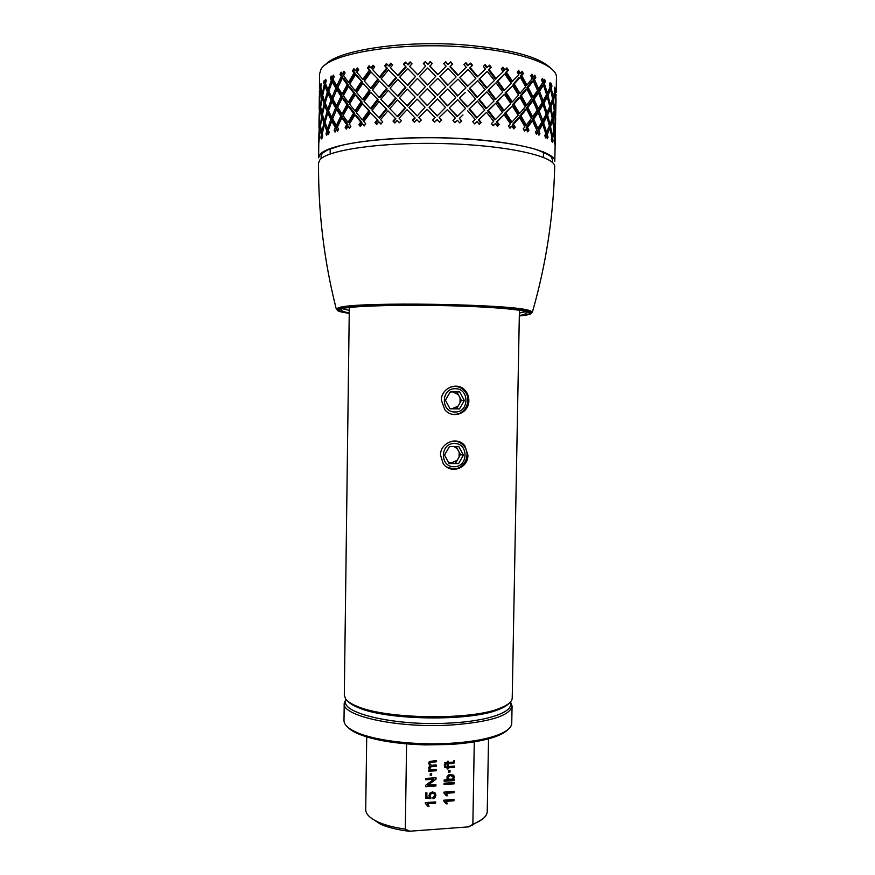 <?xml version="1.0" encoding="UTF-8"?>
<svg xmlns="http://www.w3.org/2000/svg" width="875" height="875" viewBox="0 0 875 875"><rect width="100%" height="100%" fill="white"/><g stroke="black" fill="none" stroke-linecap="round" stroke-linejoin="round"><path stroke-width="1.31" d="M488.031 90.409L496.092 82.808L502.83 92.039L495.808 99.17L494.966 99.52L488.031 90.409L496.092 82.808M322.744 135.92L322.23 133.908L324.395 124.688L325.927 124.852L328.366 131.206L327.917 132.661M336.755 127.892L333.134 121.319L331.68 121.122L335.333 127.673L336.755 127.892L335.628 130.812M338.1 130.178L336.317 129.314L337.542 131.327L338.636 129.062L337.367 127.039L341.917 117.841L343.252 118.092L347.988 124.906L346.445 127.662L346.861 128.242M349.989 127.662L347.966 126.339L349.53 128.428L350.886 126.186L349.289 124.086L354.933 114.964L356.092 115.259L361.834 122.347L359.997 125.07L360.741 125.978M364.47 125.486L362.25 123.802L364.109 125.989L365.706 123.769L363.814 121.581L370.409 112.591L377.967 120.302L375.867 122.981L376.928 124.152M381.15 123.791L378.809 121.8L380.92 124.075L382.714 121.898L380.581 119.623L387.942 110.808L395.927 118.858L393.641 121.472L394.975 122.883M399.569 122.664L397.184 120.411L399.47 122.773L401.417 120.652L399.109 118.278L407.039 109.681L415.188 118.059L412.77 120.608M411.852 114.614L407.444 110.097M414.87 117.688L412.409 120.236L414.356 122.227L416.817 119.678L419.223 122.128L421.247 120.072L418.841 117.611L421.181 120.138M432.83 120.269L435.127 117.578L432.611 120.05L434.602 122.106L437.106 119.645L439.545 122.183L441.591 120.181L439.162 117.633L441.372 120.4M453.02 120.63L455.438 118.169L452.955 120.553L454.913 122.675L457.395 120.302L459.78 122.916L461.781 120.991L459.408 118.366L461.42 121.352M459.408 118.366L462.995 114.931M467.502 110.611L475.158 119.448L472.773 121.745L474.655 123.922L477.017 121.636L474.567 123.823M477.017 121.636L479.281 124.327L481.184 122.467L478.931 119.777L486.566 112.317L478.33 120.116L480.539 122.806L479.161 124.173M486.566 112.317L493.664 121.352L491.466 123.561L493.194 125.792L495.37 123.594L492.975 125.508M495.37 123.594L497.438 126.339L499.177 124.556L497.131 121.8L504.087 114.636L496.267 122.117L498.291 124.862L497.186 126M504.087 114.636L510.409 123.834L508.441 125.956L509.972 128.22L511.908 126.098L509.633 127.717M511.908 126.098L513.723 128.888L515.255 127.17L513.461 124.381L519.531 117.48L518.361 117.742L512.378 124.655L514.139 127.433L513.363 128.319M519.531 117.48L524.902 126.777L523.228 128.833L524.53 131.119L526.159 129.073L524.092 130.342M526.159 129.073L527.669 131.873L528.948 130.222L527.472 127.411L532.503 120.761L531.169 120.969L526.192 127.641L527.658 130.441L527.209 131.02M532.503 120.761L536.791 130.102L535.456 132.081L536.473 134.378L537.775 132.398L535.959 133.219M537.775 132.398L538.945 135.209L539.941 133.612L538.814 130.791L542.708 124.348L541.242 124.513L537.392 130.977L538.42 133.93M545.005 136.106L546.514 135.986L547.323 138.786L548.023 137.222L546.897 137.309M548.023 137.222L547.247 134.422L549.938 128.155L548.395 128.264L545.727 134.542L546.142 136.019M551.239 139.245L552.223 139.705L552.672 142.483L553.066 140.963L552.431 140.984M549.817 87.795L550.014 89.436M550.266 85.575L550.134 86.942M543.616 81.003L543.32 85.05M533.072 79.603L537.195 89.152L538.606 88.933L534.428 79.362L533.072 79.603L534.439 77.711L533.827 76.333M531.07 75.294L531.989 77.241L533.334 76.989L531.967 74.145L530.731 75.731L532.131 78.575L526.98 85.083L525.722 85.345L520.516 75.862L522.2 73.894L521.248 72.198M517.869 71.291L519.17 73.533L520.352 73.216L518.667 70.394L517.18 72.056L518.886 74.867L511.645 81.966L505.498 72.614L507.445 70.558L506.166 68.633M502.239 67.878L503.923 70.306L504.886 69.956L502.939 67.178L501.222 68.906L503.202 71.673L495.327 79.133L488.381 69.956L490.558 67.802L488.972 65.723M484.619 65.144L486.631 67.703L487.353 67.309L485.188 64.586L483.306 66.402L485.483 69.114L477.203 76.923L469.689 67.987L472.03 65.734L470.17 63.547M463.98 64.673L465.533 63.175L467.808 65.8L468.366 65.264M457.833 75.447L466.266 67.266L457.833 75.447L449.98 66.795L452.616 63.995L450.647 61.863L452.287 64.312M443.92 63.864L445.681 62.136L448.033 64.673L450.461 62.311M437.817 74.736L446.141 66.205L437.817 74.736L429.877 66.402L432.228 63.492L430.248 61.447L432.053 63.678M423.686 63.875L425.578 61.928L427.919 64.367L430.358 61.906M417.791 74.834L425.731 65.975L417.791 74.834L409.62 66.402L412.027 63.842L410.091 61.884L411.994 63.875M410.091 61.884L407.695 64.444L408.133 64.892L410.495 62.333M407.695 64.444L405.398 62.114L403.43 64.258L405.727 66.588L397.83 75.305L398.409 75.72L406.186 67.025L403.933 64.695L405.847 62.573M397.83 75.305L390.381 67.659L392.645 65.023L390.819 63.153L388.577 65.8L389.288 66.216L391.377 63.722M388.577 65.8L386.433 63.569L384.606 65.778L386.739 67.998L379.422 76.978L380.264 77.372L387.472 68.414L385.372 66.194L387.012 64.181M379.422 76.978L372.641 69.683L374.686 66.97L373.034 65.188L371.011 67.911L371.962 68.294L373.713 65.92M371.011 67.911L369.075 65.789L367.445 68.053L369.348 70.175L362.841 79.362L363.902 79.712L370.322 70.547L368.452 68.436L369.786 66.566M362.841 79.362L356.902 72.395L358.695 69.639L357.262 67.933L355.502 70.7L356.672 71.05L358.039 68.862M355.502 70.7L353.839 68.677L352.439 70.984L354.069 73.008L348.523 82.348L349.781 82.666L355.25 73.347L353.653 71.323L354.648 69.661M348.523 82.348L343.613 75.698L345.089 72.898L343.908 71.269L342.464 74.08L343.798 74.375L344.772 72.461M342.464 74.08L341.119 72.144L339.992 74.473L341.294 76.409L336.853 85.848L338.253 86.111L342.65 76.694L341.359 74.758L342.005 73.413M332.303 81.834L332.139 77.788M325.489 83.475L325.423 82.141M325.533 86.002L325.861 84.602L324.319 84.427L322.273 93.888L322.984 93.953M325.052 122.216L324.636 120.881M325.052 124.753L325.38 123.408M325.292 105.394L325.62 104.027M325.27 102.856L324.844 101.5M328.169 113.17L328.606 111.748L326.167 105.481L324.625 105.317L327.086 111.562L328.606 111.748M342.147 116.43L337.958 109.791L336.558 109.55L340.802 116.178L336.361 125.398L337.761 125.628L342.147 116.43L340.802 116.178M334.338 95.452L337.247 88.43L333.616 82.042L332.15 81.812L335.825 88.178L337.247 88.43M341.053 96.305L336.602 105.634L338.013 105.886L342.398 96.578L338.209 90.027L336.798 89.764L341.053 96.305L342.398 96.578M346.97 104.661L341.961 113.903L343.306 114.166L348.239 104.945L343.503 98.219L342.169 97.945L346.97 104.661L348.239 104.945M369.786 111.125L362.512 103.6L368.802 110.786L362.305 119.809L363.366 120.127L369.786 111.125L368.802 110.786M361.287 81.627L355.239 90.858L356.409 91.186L362.37 81.977L356.617 75.031L355.447 74.692L362.37 81.977M369.075 90.497L362.567 99.597L363.628 99.925L370.048 90.847L362.786 83.366L370.048 90.847M377.388 99.597L370.464 108.566L371.416 108.916L378.252 99.958L370.683 92.28L378.252 99.958M405.584 108.117L397.48 99.903L405.125 107.734L397.239 116.353L397.819 116.725L405.584 108.117L405.125 107.734M395.916 77.47L388.292 86.297L389.003 86.691L396.517 77.886L388.522 69.858L396.517 77.886M405.42 87.172L397.534 95.845L398.114 96.239L405.891 87.587L397.775 79.373L405.891 87.587M407.531 106.006L415.177 97.103L407.094 105.623L407.531 106.006M407.772 89.534L410.123 91.952M437.172 115.948L445.473 107.483L437.172 115.948L429.122 107.231L437.434 99.028L445.473 107.483M427.602 84.995L435.772 76.322L427.602 84.995L419.464 76.398L427.722 68.009L435.772 76.322M437.489 95.353L445.802 86.855L437.489 95.353L429.439 86.603L437.752 78.389L445.802 86.855M447.366 105.897L455.766 97.573L447.366 105.897L439.48 97.027L447.781 88.966L455.766 97.573M477.367 101.128L469 109.091L476.503 117.928L477.083 117.578L469.47 108.719L477.367 101.128L484.772 110.097L477.083 117.578M459.758 77.591L467.469 86.373L467.906 85.969L459.758 77.591M469.35 88.55L476.853 97.442L477.433 97.059L469.82 88.156L469.35 88.55L477.717 80.588L485.133 89.622L477.433 97.059M478.68 99.641L485.92 108.62L486.642 108.27L479.281 99.269L478.68 99.641L486.927 91.853L494.025 100.953L486.642 108.27M512.28 105.886L504.766 113.192L510.913 122.38L511.984 122.106L505.75 112.886L512.28 105.886L518.142 115.183L511.984 122.106M496.989 81.397L503.562 90.639L504.514 90.3L497.853 81.036L496.989 81.397L504.809 73.981L511.142 83.344L504.514 90.3M505.127 92.914L511.284 102.189L512.345 101.894L506.111 92.586L505.127 92.914L512.641 85.652L518.514 95.047L512.345 101.894M512.739 104.475L518.438 113.772L519.608 113.498L513.833 104.191L512.739 104.475L518.733 97.639L519.903 97.366L525.273 106.75L519.608 113.498M538.158 112.634L536.747 112.831L532.328 119.35L536.441 128.68L537.852 128.494L533.684 119.142L538.158 112.634L541.866 122.041L537.852 128.494M526.936 87.686L531.617 97.158L532.952 96.917L528.216 87.423L526.936 87.686L531.913 81.189L533.258 80.938L537.545 90.497L532.952 96.917M532.7 99.487L536.823 108.927L538.223 108.73L534.056 99.258L532.7 99.487L537.119 93.067L538.53 92.848L542.237 102.364L538.223 108.73M543.08 104.705L546.197 114.155L542.773 120.466L539.186 111.059L543.08 104.705L541.614 104.88L537.764 111.245L540.991 119.722M548.997 126.809L549.292 128.198M549.828 124.338L549.358 125.683M550.692 89.37L552.584 98.897L550.386 104.934L548.002 95.441L550.692 89.37L549.15 89.502L546.481 95.594L546.864 96.994M549.358 107.417L549.653 108.828M550.233 104.956L549.741 106.323M551.972 100.712L552.048 101.281M550.309 108.773L552.212 118.169L550.014 124.316L547.63 114.942L550.309 108.773L548.767 108.894L546.109 115.084L546.503 116.517M547.269 96.961L549.773 106.444L546.962 112.623L543.966 103.162L547.269 96.961L545.748 97.103L542.489 103.327L542.959 104.727M543.462 85.039L546.569 94.609L543.156 100.822L539.558 91.295L543.462 85.039L541.986 85.225L538.147 91.492L541.034 99.159M542.117 122.938L543.594 122.784L546.886 116.484L545.377 116.616L542.117 122.938L542.598 124.359M526.564 107.68L531.245 117.042L532.58 116.823L527.844 107.428L526.564 107.68L531.541 101.095L532.875 100.866L537.163 110.316L532.58 116.823M520.155 95.977L525.35 105.361L526.608 105.109L521.336 95.703L520.155 95.977L525.645 89.316L526.914 89.042L531.748 98.525L526.608 105.109M513.111 84.284L518.809 93.669L519.98 93.373L514.205 83.967L513.111 84.284L519.105 77.514L520.275 77.208L525.645 86.702L519.98 93.373M526.531 109.069L525.273 109.32L519.783 116.058L524.978 125.355L526.236 125.114L520.964 115.806L526.531 109.069L531.377 118.453L526.236 125.114M496.628 101.773L503.191 110.928L504.153 110.622L497.492 101.434L496.628 101.773L504.448 94.325L510.77 103.6L504.153 110.622M479.03 79.144L486.281 88.178L486.992 87.806L479.631 78.75L479.03 79.144L487.277 71.367L494.386 80.533L486.992 87.806M495.731 103.206L487.67 110.841L494.605 119.875L495.447 119.558L488.414 110.502L495.731 103.206L502.469 112.372L495.447 119.558M459.419 98.175L467.119 106.914L467.567 106.542L459.419 98.175M459.747 97.781L465.456 92.323M457.494 96.031L465.927 87.872L457.494 96.031L449.827 86.997L458.062 79.1L465.927 87.872M447.705 85.302L456.105 76.956L447.705 85.302L439.808 76.377L448.12 68.316L456.105 76.956M449.498 107.614L457.723 99.717L465.577 108.445L457.461 116.233L449.312 107.997L457.155 116.594L463.498 110.436M427.295 105.591L435.444 96.961L427.295 105.591L419.158 97.016L427.405 88.659L435.444 96.961M417.484 95.419L425.425 86.625L417.484 95.419L409.784 87.478M407.827 85.466L415.483 76.497L407.4 85.05L407.827 85.466M417.178 115.981L425.108 107.242L417.178 115.981L411.523 110.13M395.62 97.989L388.008 106.761L388.708 107.133L396.222 98.383L388.237 90.344L396.222 98.383M386.444 88.484L379.148 97.388L379.98 97.759L387.177 88.867L379.367 81.025L387.177 88.867M377.672 79.198L370.737 88.255L371.689 88.616L378.525 79.592L370.956 71.936L378.525 79.592M386.892 109.298L379.094 101.423L386.159 108.927L378.864 117.775L379.695 118.114L386.892 109.298L386.159 108.927M361.014 101.85L354.977 110.983L356.147 111.289L362.108 102.178L356.355 95.156L355.184 94.839L361.014 101.85L362.108 102.178M353.806 93.133L348.272 102.375L349.53 102.67L354.998 93.45L349.727 86.625L348.48 86.319L353.806 93.133L354.998 93.45M347.222 84.656L342.212 94.008L343.547 94.281L348.491 84.963L343.755 78.312L342.42 78.028L347.222 84.656L348.491 84.963M354.736 113.531L349.475 106.63L348.217 106.345L353.555 113.236L348.009 122.38L349.267 122.653L354.736 113.531L353.555 113.236M333.736 116.025L336.995 108.172L333.375 101.697L331.909 101.478L335.584 107.942L336.995 108.172M332.052 101.5L332.555 100.122L329.514 93.8L328.005 93.603L331.078 99.903L332.555 100.122M328.42 93.658L328.836 92.258L326.397 86.1L324.855 85.925L327.327 92.072L328.836 92.258M331.789 121.133L332.314 119.722L329.284 113.312L327.775 113.127L330.848 119.525L327.589 128.767L328.792 128.909M318.938 132.289L318.894 142.581L320.152 128.45L320.906 128.505M320.152 128.45L321.387 134.63L322.459 134.706M321.387 134.63L320.906 137.397L321.53 137.441M320.906 137.397L321.256 138.928L321.77 136.161L322.678 136.238M321.77 136.161L322.284 138.064L322.777 135.8M324.395 124.688L326.856 131.042L328.366 131.206M326.856 131.042L326.003 133.82L327.108 133.941M326.003 133.82L326.648 135.395L327.534 132.617L329.033 132.792M327.534 132.617L328.409 134.575L329.208 132.3L328.3 130.353L331.68 121.122M335.333 127.673L334.119 130.452L335.552 130.67M334.119 130.452L335.059 132.081L336.317 129.314M341.917 117.841L346.719 124.644L347.988 124.906M346.719 124.644L345.155 127.4L346.445 127.662M345.155 127.4L346.38 129.095L347.966 126.339M354.933 114.964L360.752 122.041L361.834 122.347M360.752 122.041L358.892 124.775L359.997 125.07M358.892 124.775L360.358 126.536L362.25 123.802M370.409 112.591L377.967 120.302M377.114 119.963L374.981 122.653L375.867 122.981M374.981 122.653L376.666 124.48L378.809 121.8M387.942 110.808L395.927 118.858M395.325 118.497L393.006 121.122L393.641 121.472M393.006 121.122L394.844 123.025L397.184 120.411M418.841 117.611L427.088 109.277L435.127 117.578M439.162 117.633L447.453 109.583L455.438 118.169M481.184 122.467L480.539 122.806M478.931 119.777L478.33 120.116M499.177 124.556L498.291 124.862M497.131 121.8L496.267 122.117M515.255 127.17L514.139 127.433M513.461 124.381L512.378 124.655M528.948 130.222L527.658 130.441M527.472 127.411L526.192 127.641M539.941 133.612L538.508 133.777M538.814 130.791L537.392 130.977M542.708 124.348L545.814 133.689L544.83 135.614L545.562 137.9L546.514 135.986M547.247 134.422L545.727 134.542M549.938 128.155L551.83 137.43L551.655 141.586L552.223 139.705M553.066 140.963L552.661 138.173L551.578 138.228M552.661 138.173L554.127 132.048L553.35 132.07M554.127 132.048L554.586 143.467M554.903 143.456L554.936 144.703M555.078 144.703L554.717 141.969M555.034 141.958L555.264 135.92M556.106 94.489L555.483 101.795M555.723 101.795L555.166 92.378L554.422 92.411M555.166 92.378L555.472 90.639L554.542 90.672M555.472 90.639L555.297 88.309L554.477 90.059M554.947 90.037L554.663 87.216L554.641 91.492L553.055 97.42L552.333 97.464M553.055 97.42L551.283 87.894L549.73 88.014M551.283 87.894L551.95 86.122L550.386 86.231M551.95 86.122L551.469 83.759L550.769 85.531L549.817 85.608M550.769 85.531L550.112 82.688L549.456 84.164L550.145 87.019L547.334 93.089L546.142 93.209M547.334 93.089L544.348 83.508L542.872 83.694M544.348 83.508L545.377 81.681L543.889 81.867M545.377 81.681L544.6 79.308L543.528 81.145L542.128 81.32M543.528 81.145L542.511 78.28L541.559 79.811L542.62 82.666L538.606 88.933M534.428 79.362L535.806 77.47L534.439 77.711M535.806 77.47L534.745 75.097L533.334 76.989M526.98 85.083L521.708 75.567L520.516 75.862M521.708 75.567L523.414 73.598L522.2 73.894M523.414 73.598L522.08 71.247L520.352 73.216M512.717 81.648L506.472 72.264L505.498 72.614M506.472 72.264L508.452 70.208L507.445 70.558M508.452 70.208L506.887 67.889L504.886 69.956M496.169 78.761L489.125 69.562L488.381 69.956M489.125 69.562L490.558 67.802M491.334 67.408L489.573 65.144L487.353 67.309M477.783 76.519L470.159 67.572L469.689 67.987M470.159 67.572L472.03 65.734M472.533 65.308L470.63 63.109L467.808 65.8M468.256 65.373L465.938 62.737L465.533 63.175M465.938 62.737L463.947 64.641L466.266 67.266M458.128 75.02L450.166 66.347M450.647 61.863L448.033 64.673M448.186 64.225L445.681 62.136M445.791 61.688L443.745 63.667L446.141 66.205M437.817 74.298L429.767 65.953M430.248 61.447L427.919 64.367M427.777 63.919L425.578 61.928M425.392 61.48L423.358 63.547L425.731 65.975M417.506 74.397L409.62 66.402M384.606 65.778L385.372 66.194M386.739 67.998L387.472 68.414M367.445 68.053L368.452 68.436M369.348 70.175L370.322 70.547M352.439 70.984L353.653 71.323M354.069 73.008L355.25 73.347M339.992 74.473L341.359 74.758M341.294 76.409L342.65 76.694M336.853 85.848L333.069 79.472L334.195 76.65L333.298 75.086L332.205 77.908L333.594 78.138M332.205 77.908L331.198 76.048L330.356 78.4L331.844 78.63M330.356 78.4L331.319 80.259L332.795 80.489M331.319 80.259L328.059 89.742L329.23 89.895M328.059 89.742L325.467 83.584L326.244 80.763L325.642 79.253L324.898 82.086L325.839 82.195M324.898 82.086L324.264 80.281L323.717 82.633L325.27 82.797M323.717 82.633L324.319 84.427M322.273 93.888L320.906 87.916L321.016 83.65L320.119 87.041L319.539 98.186L319.408 90.355M321.027 87.106L320.119 87.041M321.092 88.834L320.37 88.791M349.311 307.486L344.312 695.308L345.702 699.059C347.583 701.542 351.269 703.916 356.77 706.18C385.295 719.141 470.52 720.486 499.439 708.422C507.861 705.206 512.127 701.717 512.225 697.944L519.422 310.155M440.486 455.066L443.264 463.728C450.756 474.611 468.333 468.234 467.917 455.153L464.953 445.977C458.052 435.947 440.278 442.28 440.486 455.066M441.361 400.159L444.752 409.62C452.659 419.661 469.208 413.208 468.847 400.553C468.869 396.736 467.666 393.389 465.238 390.523C457.887 381.248 441.175 387.811 441.361 400.159M347.681 701.105C349.65 703.347 353.128 705.491 358.094 707.536C386.138 720.3 469.634 721.612 498.072 709.734C503.103 707.842 506.636 705.808 508.681 703.631M370.617 817.633L380.625 824.272C388.084 827.52 397.6 829.839 409.183 831.25L468.738 826.864L482.092 819.394M468.738 826.864L409.183 831.25M409.172 830.922L405.311 829.117L406.591 743.903M366.712 736.914L365.728 809.539C365.739 814.133 370.037 818.366 378.602 822.248C385.645 825.311 394.548 827.597 405.311 829.117M347.802 727.223C350.011 729.641 353.708 731.948 358.903 734.125C374.577 740.37 396.583 743.958 424.922 744.887L449.345 744.505C469.328 743.28 485.023 740.545 496.431 736.291C501.681 734.278 505.455 732.091 507.73 729.728M469.033 826.514L473.966 823.747C482.65 820.138 487.08 816.036 487.244 811.442L488.534 738.817M474.283 741.858L472.861 824.173M435.903 785.991L435.925 784.667L427.886 785.192L436.012 779.198L436.034 777.777L425.797 778.422L425.775 779.756L433.814 779.242L425.688 785.236L425.666 786.658L435.903 785.991L435.783 784.678M453.972 799.52L443.778 800.209L443.756 801.03L446.261 803.863L447.464 803.786L446.009 801.336L453.95 800.789L453.972 799.52M454.245 782.567L444.095 783.223L444.073 784.492L454.223 783.847L454.245 782.567M454.497 777.317L453.512 775.086L449.105 774.638L447.114 776.409L447.016 778.794L447.77 779.734L444.15 779.964L444.128 781.244L454.278 780.598L454.3 779.417L453.381 779.472L454.366 777.153L453.381 779.472M448.623 770.7L448.602 772.155L450.023 772.067L450.045 770.612L448.623 770.7M430.205 775.261L431.637 775.173L431.659 773.708L430.227 773.795L430.205 775.261M444.347 764.728L444.489 767.211L447.147 767.834L447.125 768.961L448.098 768.895L448.12 767.769L454.497 767.386L454.519 766.117L448.131 766.5L448.164 765.034L447.191 765.089L447.169 766.566L445.583 766.413L445.43 764.848L444.347 764.728M432.928 797.475L433.027 798.809L435.105 797.65L435.925 795.277L434.733 792.619L432.348 791.952L429.942 793.056L428.98 795.419L429.592 797.344L426.847 796.972L426.912 792.805L425.709 792.881L425.622 798.077L430.872 798.733L430.084 795.681L430.73 794.041L432.436 793.308L434.241 793.822L434.897 795.342L432.928 797.475M428.728 771.236L436.144 770.777L436.166 769.497L430.773 769.617L429.702 768.02L431.397 766.577L436.22 766.281L436.231 765.002L431.933 765.264L430.27 764.837L429.778 763.536L430.533 762.278L436.286 761.808L436.308 760.528L429.33 761.556L428.684 763.317L429.953 765.581L428.619 767.802L429.789 770.022L428.75 770.088L428.728 771.236M454.081 792.739L454.103 791.459L443.909 792.138L443.887 792.958L446.392 795.791L447.606 795.714L446.141 793.264L454.081 792.739L453.961 791.47M454.595 760.681L453.491 760.933L453.195 762.169L448.197 762.53L448.219 761.25L447.256 761.305L447.234 762.595L444.653 762.748L445.386 763.973L447.212 763.864L447.191 764.794L448.164 764.739L448.186 763.798L453.895 763.306L454.595 760.681M435.619 803.184L435.641 801.905L425.37 802.605L425.359 803.425L427.886 806.269L429.1 806.181L427.623 803.731L435.619 803.184L435.509 801.916M436.012 779.198L427.886 785.192M435.881 779.034L435.892 777.788M433.814 779.242L425.775 779.581M425.666 786.483L435.772 785.827M445.277 802.277L443.767 800.931M447.464 803.786L446.184 803.688M446.195 801.544L447.333 803.611M453.95 800.789L446.009 801.336M453.808 800.625L453.83 799.531M454.223 783.847L454.103 782.578M444.073 784.328L454.092 783.683M453.731 775.294L454.366 777.153M454.278 780.598L454.158 779.428M444.128 781.08L454.147 780.434M452.955 776.223L450.548 775.447L448.416 776.169L447.705 777.623L448.186 778.838M448.525 779.188L447.836 777.788L448.547 776.333L450.691 775.611L453.338 776.77L452.495 779.177L448.525 779.188M448.602 771.991L450.023 772.067M449.881 771.903L449.903 770.623M431.637 775.173L431.528 773.719M430.205 775.097L431.506 775.009M447.147 767.834L444.555 767.32M448.098 768.895L447.978 767.616L454.366 767.222L454.377 766.117M447.125 768.797L447.956 768.742M448.131 766.5L448.022 765.034M445.277 764.827L445.517 766.347M435.203 793.056L435.794 795.113L434.973 797.486L433.005 798.623M426.847 796.972L426.781 792.816M430.872 798.733L425.633 797.923M430.905 797.431L430.741 798.558M434.416 794.008L432.305 793.144L430.598 793.877L429.953 795.517L430.467 796.983M436.144 770.777L436.023 769.497M428.728 771.061L436.012 770.612M436.22 766.281L430.008 766.817L430.03 769.092M436.078 766.128L436.1 765.013M436.286 761.808L430.402 762.125L429.647 763.383L430.095 764.641M436.155 761.655L436.177 760.539M429.953 765.581L429.188 764.903M429.133 769.431L429.789 770.022M445.364 794.15L443.898 792.859M447.606 795.714L446.316 795.627M446.294 793.428L447.464 795.55M453.939 792.575L446.141 793.264M448.197 762.53L448.088 761.25M447.212 763.864L445.288 763.82M448.164 764.739L448.044 763.645L453.753 763.153L454.486 760.703M447.202 764.641L448.033 764.586M427.022 804.836L425.359 803.327M429.1 806.181L427.798 806.094M427.93 804.07L428.969 806.017M435.488 803.009L427.623 803.731M344.214 703.391L343.995 720.552C343.973 724.839 348.512 728.919 357.591 732.802C376.086 740.764 415.352 745.413 449.794 743.345C470.181 742.098 486.172 739.32 497.777 735C506.975 731.413 511.634 727.475 511.755 723.188L512.072 706.027C510.048 715.859 489.387 722.214 450.1 725.091C397.381 728.273 341.644 715.936 344.214 703.391L345.909 699.322M510.508 701.903L512.072 706.027M510.158 702.297C514.773 711.528 489.059 721.153 449.695 723.067C394.341 726.403 337.695 712.491 346.248 699.727M452.255 441.164L453.852 441.077C457.964 441.186 461.344 442.848 464.002 446.031C471.297 454.409 464.363 469.383 453.403 468.891L446.808 467.086M454.442 443.516C468.792 443.056 468.387 467.261 454.059 466.692C439.655 467.261 440.048 442.881 454.442 443.516M444.533 455.077L449.127 463.575L458.566 463.586L463.422 455.142L458.85 446.655L449.4 446.611L444.533 455.077M448.787 462.941L458.566 463.586M448.525 462.459L451.238 462.952L457.166 460.337L455.656 462.952M456.192 446.644L460.469 454.584L463.422 455.142M460.469 454.584L459.102 456.969L459.178 452.178M459.102 456.969L457.166 460.337M457.363 448.809L454.191 446.633M450.767 386.925L454.759 386.367C458.489 386.498 461.661 387.953 464.275 390.709C472.489 398.934 465.719 414.958 454.3 414.291M455.339 388.73C469.722 388.423 469.306 412.716 454.956 411.983C440.541 412.388 440.923 387.92 455.339 388.73M445.419 400.225L450.023 408.8L459.473 408.92L464.341 400.488L459.758 391.923L450.297 391.77L445.419 400.225M449.947 408.658L459.473 408.92M450.286 391.792L452.397 391.825L450.089 392.131M449.75 408.286L452.123 408.691L458.062 406.131L456.553 408.745M456.838 391.902L458.259 394.559L452.397 391.825L459.758 391.923M458.259 394.559L461.377 400.389L464.341 400.488M461.377 400.389L459.998 402.773L460.075 397.961M459.998 402.773L458.062 406.131M349.234 313.327C338.92 311.927 335.355 310.527 338.537 309.116L340.812 308.47C359.33 302.772 509.545 305.134 527.877 311.413C532.798 312.725 532.416 313.917 526.728 314.989L519.312 315.995M531.322 313.195L532.47 311.839L529.134 310.417C510.661 303.975 358.247 301.591 339.588 307.442L336.208 308.755L337.312 310.155M339.544 310.866L345.089 311.959M523.491 314.759L527.909 314.081M336.208 308.755C324.1 261.056 318.205 212.483 318.555 163.045L319.78 160.027C326.944 149.822 383.644 141.739 446.053 143.653C508.484 145.48 555.92 156.537 554.695 166.753C553.481 216.18 546.077 264.534 532.47 311.839M318.894 133.864L318.609 157.795L319.834 154.7C327.009 144.255 383.742 135.964 446.163 137.9C508.627 139.748 556.052 151.047 554.805 161.503L555.286 137.156M319.167 113.488L319.506 119.438M319.189 119.416L318.97 128.067M323.17 117.042L322 116.944L323.859 123.145L321.814 132.366L320.458 126.186L322 116.944M321.814 132.366L322.547 132.42M325.336 123.287L323.859 123.145M325.598 103.95L324.089 103.797L322.044 113.138L322.766 113.203M323.422 97.803L322.23 97.694L324.089 103.797M322.044 113.138L320.677 107.067L322.23 97.694M321.398 90.3L320.6 90.245L321.847 96.206L320.884 105.612M320.414 105.58L319.659 99.63L320.6 90.245M322.962 96.305L321.847 96.206M327.086 111.562L324.439 120.859L325.402 120.958M324.439 120.859L322.459 114.647L324.625 105.317M336.361 125.398L332.587 118.836L336.558 109.55M335.825 88.178L331.964 97.584L333.375 97.803M331.964 97.584L328.77 91.273L332.15 81.812M336.602 105.634L332.828 99.159L336.798 89.764M341.961 113.903L337.608 107.253L342.169 97.945M362.305 119.809L356.377 112.711L362.512 103.6M355.239 90.858L349.803 84.011L355.447 74.692M362.567 99.597L356.639 92.564L362.786 83.366M370.464 108.566L364.087 101.358L370.683 92.28M397.239 116.353L389.802 108.642L397.48 99.903M388.292 86.297L381.15 78.805L388.522 69.858M397.534 95.845L390.097 88.167L397.775 79.373M407.094 105.623L399.405 97.759L407.334 89.119L415.177 97.103M437.172 115.566L429.231 107.614M427.459 84.569L419.464 76.398M437.5 94.948L429.439 86.603M447.519 105.503L439.48 97.027M460.086 77.175L468.18 69.453L475.858 78.378L467.906 85.969M469.82 88.156L477.717 80.588M479.281 99.269L486.927 91.853M504.766 113.192L505.75 112.886M497.853 81.036L504.809 73.981M506.111 92.586L512.641 85.652M513.833 104.191L519.903 97.366M532.328 119.35L533.684 119.142M528.216 87.423L533.258 80.938M534.056 99.258L538.53 92.848M542.773 120.466L541.33 120.63M539.186 111.059L537.764 111.245M551.414 120.542L552.606 120.477L553.886 129.762L552.3 135.898L551.556 135.942M549.03 126.722L550.528 126.623L552.606 120.477M552.3 135.898L550.528 126.623M550.386 104.934L549.423 105.011M548.002 95.441L546.481 95.594M551.764 101.303L552.978 101.227L554.258 110.644L552.672 116.67L551.95 116.714M552.672 116.67L550.9 107.275L549.369 107.384M550.9 107.275L552.978 101.227M553.7 112.973L554.498 112.952L555.177 122.238L553.711 128.286M554.203 128.264L553.044 118.978L551.928 119.033M553.044 118.978L554.498 112.952M555.997 98.273L555.439 104.103M555.745 113.356L555.778 104.103M555.636 117.108L555.078 123.047M555.373 132.191L555.406 123.047M555.231 105.558L555.723 114.833L555.1 120.772M555.352 120.761L554.794 111.475L554.061 111.497M554.794 111.475L555.647 105.547M554.061 93.866L554.881 93.833L555.548 103.239L554.094 109.189M554.575 109.167L553.416 99.75L552.278 99.816M553.416 99.75L554.881 93.833M554.87 124.523L555.352 133.678L554.728 139.716M553.711 130.561L554.411 130.539L555.275 124.513M554.98 139.716L554.411 130.539M550.014 124.316L549.03 124.392M547.63 114.942L546.109 115.084M546.962 112.623L545.748 112.733M543.966 103.162L542.489 103.327M543.156 100.822L541.734 100.986M539.558 91.295L538.147 91.492M546.886 116.484L549.391 125.847L546.58 132.125L545.366 132.234M546.58 132.125L543.594 122.784M527.844 107.428L532.875 100.866M521.336 95.703L526.914 89.042M514.205 83.967L520.275 77.208M519.783 116.058L520.964 115.806M497.492 101.434L504.448 94.325M495.808 99.17L488.775 90.048M479.631 78.75L487.277 71.367M487.67 110.841L488.414 110.502M467.841 90.048L475.508 98.919L467.567 106.542M457.789 95.638L449.827 86.997M447.847 84.886L439.808 76.377M427.142 105.197L419.158 97.016M417.189 95.014L409.314 87.008L417.441 78.477L425.425 86.625M407.4 85.05L399.7 77.208L407.641 68.523L415.483 76.497M416.883 115.609L409.019 107.581L417.134 99.094L425.108 107.242M388.008 106.761L380.866 99.225L388.237 90.344M379.148 97.388L372.356 90.048L379.367 81.025M370.737 88.255L364.361 81.102L370.956 71.936M378.864 117.775L372.083 110.37L379.094 101.423M354.977 110.983L349.552 104.059L355.184 94.839M348.272 102.375L343.361 95.648L348.48 86.319M342.212 94.008L337.859 87.445L342.42 78.028M348.009 122.38L343.109 115.566L348.217 106.345M335.584 107.942L331.723 117.228L333.156 117.436M331.723 117.228L328.53 110.83L331.909 101.478M331.078 99.903L327.819 109.266L329.011 109.408M327.819 109.266L325.238 103.009L328.005 93.603M327.327 92.072L324.669 101.489L325.62 101.587M324.669 101.489L322.689 95.375L324.855 85.925M327.589 128.767L324.997 122.413L327.775 113.127M332.314 119.722L330.848 119.525M319.9 101.959L319.55 117.163M319.32 117.152L319.495 101.938M320.841 107.931L320.141 107.877M321.158 109.419L320.37 109.364L321.617 115.434L322.711 115.522M321.617 115.434L320.666 124.709M320.195 124.677L319.43 118.628L320.37 109.364M319.364 94.653L319.736 100.505M319.419 100.483L319.189 109.222M319.659 120.914L319.331 136.106M319.091 136.095L319.277 120.903M320.6 126.984L319.911 126.941M556.161 92.619L556.445 77.656C557.747 65.177 521.73 51.527 468.552 47.327C400.608 41.278 327.436 53.605 320.841 69.716L319.594 73.938L319.43 88.484M526.673 311.522L519.367 313.053M349.267 310.384L342.016 308.623M519.312 315.788L525.23 314.945C541.33 312.134 512.345 307.759 458.522 306.009C404.797 304.205 347.659 305.911 340.233 309.137L340.134 309.17C337.094 310.483 340.123 311.795 349.234 313.119M467.852 45.216C405.442 39.452 336.175 50.477 325.653 64.673M550.692 68.217C539.777 57.203 512.302 49.547 468.256 45.248M330.159 154L330.225 148.52M543.375 157.347L543.484 151.878M498.072 709.734L499.439 708.422M358.094 707.536L356.77 706.18M380.625 824.272L378.602 822.248M471.877 825.705L473.966 823.747M496.431 736.291L497.777 735M358.903 734.125L357.591 732.802M463.794 445.791L464.953 445.977M464.089 390.513L465.238 390.523M527.636 311.795L524.191 314.584L519.323 315.503M349.234 312.834C343.711 312.091 340.977 310.767 341.042 308.864M527.877 311.413L529.134 310.417M340.812 308.47L339.588 307.442M321.07 158.725L321.136 155.138L322.875 152.873L327.589 149.953L340.605 145.589C362.819 140.263 399.667 137.244 438.692 137.78C477.673 138.666 513.811 143.019 534.953 149.122C544.523 152.611 550.047 155.345 551.513 157.314L552.595 160.245L552.311 162.356M318.981 126.197L319.113 115.03M555.789 111.486L556.019 99.466M555.417 130.331L555.647 118.322M319.2 107.352L319.331 96.163"/></g></svg>
